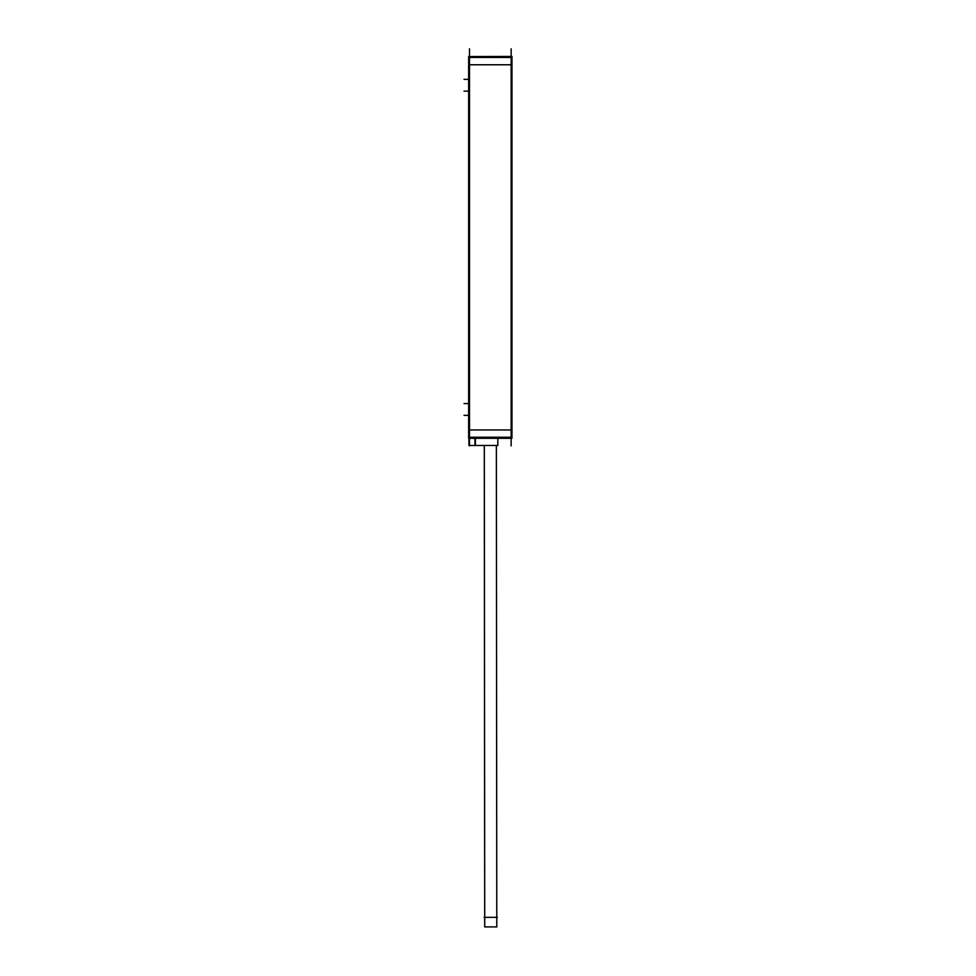 <?xml version="1.0" encoding="UTF-8"?>
<svg xmlns="http://www.w3.org/2000/svg" width="976" height="976" viewBox="0 0 976 976"><rect width="100%" height="100%" fill="white"/><g stroke="black" fill="none" stroke-linecap="round" stroke-linejoin="round"><path stroke-width="1.46" d="M484.316 445.471L484.73 926.919L484.291 445.471L484.706 926.919L496.784 926.919L496.369 445.471M474.958 438.309L469.493 438.309L474.958 438.309L474.958 445.666M511.143 445.922L511.143 48.8M511.973 437.26L468.651 437.26L468.651 438.285L511.973 438.285L511.973 56.437L468.651 56.547M511.973 57.462L468.651 57.462L468.651 56.449M468.651 437.26L468.651 57.462M469.493 445.922L469.493 48.8M497.821 438.285L497.821 445.471L468.931 445.471L468.931 438.285M487.219 926.919L494.356 926.919M484.108 917.342L497.357 917.33M483.693 438.297L490.318 438.285M475.397 438.309L469.041 438.309L469.041 445.483L475.397 445.483L475.397 438.285M469.493 429.952L511.143 429.952L469.493 429.952M469.493 64.77L511.143 64.77L469.493 64.77M468.651 429.952L511.973 429.952M468.651 91.146L464.027 91.146L468.651 91.146M468.651 403.576L464.027 403.576L468.651 403.576M468.651 79.349L464.027 79.349L468.651 79.349M468.651 415.373L464.027 415.373"/></g></svg>

